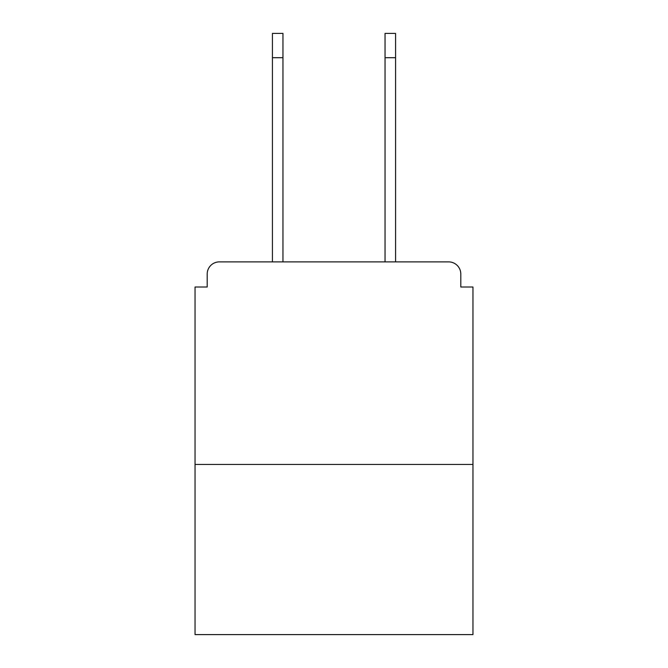 <?xml version="1.0" encoding="UTF-8"?>
<svg xmlns="http://www.w3.org/2000/svg" width="668" height="668" viewBox="0 0 668 668"><rect width="100%" height="100%" fill="white"/><g stroke="black" fill="none" stroke-linecap="round" stroke-linejoin="round"><path stroke-width="1" d="M460.803 287.006L460.803 274.039L460.803 287.006L472.961 287.006L472.961 634.6L195.039 634.6L195.039 287.006L207.197 287.006L207.197 274.039L207.197 287.006M472.961 464.452L195.039 464.452M460.803 274.039A12.158 12.158 0 0 0 448.645 261.889L219.354 261.889A12.158 12.158 0 0 0 207.197 274.039M448.645 261.889L397.201 261.889M270.799 261.889L219.354 261.889M272.419 57.707L272.419 33.4L282.956 33.4L282.956 57.707L272.419 57.707L272.419 261.889M282.956 261.889L282.956 57.707M385.044 261.889L385.044 33.4L395.581 33.4L395.581 57.707L385.044 57.707M395.581 261.889L395.581 57.707"/></g></svg>
